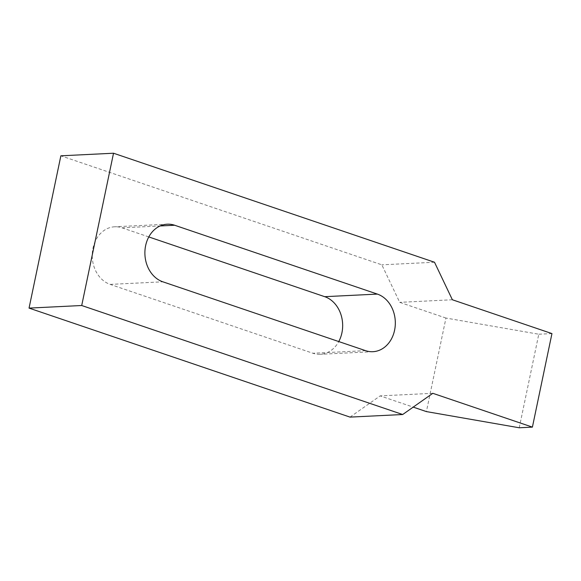 <?xml version="1.0" encoding="UTF-8"?>
<svg xmlns="http://www.w3.org/2000/svg" width="581" height="581" viewBox="0 0 581 581"><rect width="100%" height="100%" fill="white"/><g stroke="black" fill="none" stroke-linecap="round" stroke-linejoin="round"><path stroke-width="0.44" stroke-dasharray="2.9 2.18" d="M148.794 236.932L121.995 227.832A29.362 23.843 87.2 0 0 114.646 226.786A29.362 23.843 87.2 0 0 92.967 248.261A29.362 23.843 87.2 0 0 110.179 284.399L312.898 353.248A29.362 23.843 87.2 0 0 320.247 354.294A29.362 23.843 87.2 0 0 338.759 341.555M519.24 427.776L538.783 334.228L445.947 318.047L426.403 411.595M350.023 417.107L380.163 395.893L413.207 407.114M445.947 318.047L399.706 302.345L381.84 264.827L60.867 155.817M432.823 393.308L380.163 395.893M551.95 333.581L538.783 334.228M452.367 299.76L399.706 302.345M434.501 262.234L381.84 264.827M121.995 227.832L160.095 225.958M365.558 350.655L312.898 353.248M110.179 284.399L162.84 281.807M167.306 224.201L114.646 226.786M372.908 351.701L320.247 354.294"/><path stroke-width="0.87" d="M145.628 245.676A29.362 23.843 -92.8 0 1 167.306 224.201A29.362 23.843 -92.8 0 1 174.656 225.246L377.374 294.095A29.362 23.843 -92.8 0 1 394.586 330.226A29.362 23.843 -92.8 0 1 372.908 351.701A29.362 23.843 -92.8 0 1 365.558 350.655L162.84 281.807A29.362 23.843 -92.8 0 1 145.628 245.676M338.759 341.555A29.362 23.843 87.2 0 0 341.926 332.811A29.362 23.843 87.2 0 0 324.714 296.68L148.794 236.932M413.207 407.114L426.403 411.595L519.24 427.776L532.407 427.122L432.823 393.308L402.684 414.522L350.023 417.107L29.05 308.104L60.867 155.817L113.52 153.224L434.501 262.234L452.367 299.76L551.95 333.581L532.407 427.122M402.684 414.522L81.71 305.512L29.05 308.104M81.71 305.512L113.52 153.224M160.095 225.958L174.656 225.246M324.714 296.68L377.374 294.095"/></g></svg>
